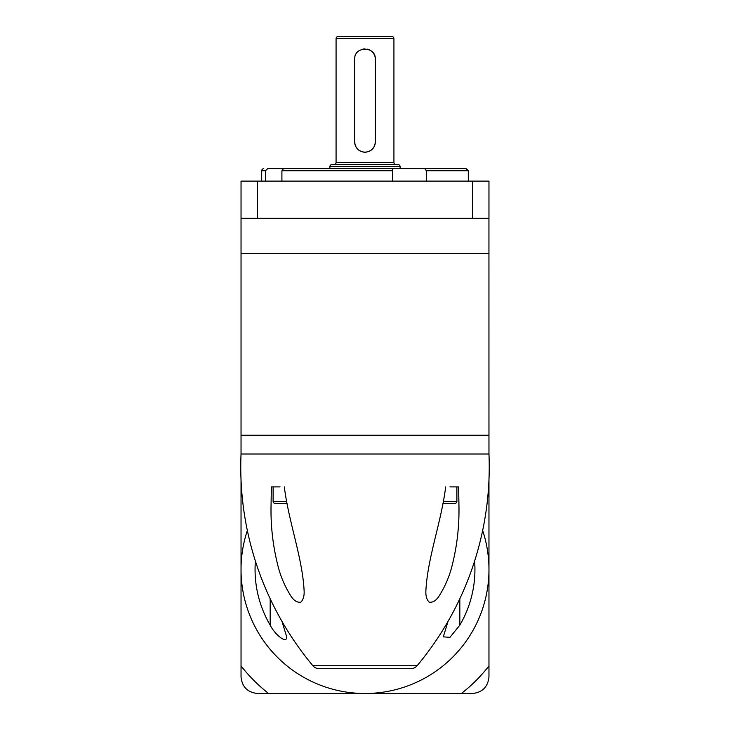 <?xml version="1.0" encoding="UTF-8"?>
<svg xmlns="http://www.w3.org/2000/svg" width="730" height="730" viewBox="0 0 730 730"><rect width="100%" height="100%" fill="white"/><g stroke="black" fill="none" stroke-linecap="round" stroke-linejoin="round"><path stroke-width="1.09" d="M336.074 38.562A2.062 2.062 0 0 1 338.145 36.5L391.855 36.5A2.062 2.062 0 0 1 393.926 38.562L336.074 38.562L336.074 162.525A2.062 2.062 0 0 1 334.012 164.597M393.926 38.562L393.926 162.525A2.062 2.062 0 0 0 395.988 164.597M368.969 151.402A10.329 10.329 0 0 0 375.329 141.866C374.718 148.154 371.278 151.594 365 152.196A10.329 10.329 0 0 0 367.026 151.995M392.694 181.122L392.484 168.73L424.851 168.73L426.375 170.793L426.375 181.122M265.483 181.122L265.483 170.793L267.563 168.73L288.067 168.73M441.933 168.73L400.122 168.73L400.122 166.659A2.062 2.062 0 0 0 398.06 164.597L331.94 164.597A2.062 2.062 0 0 0 329.878 166.659L329.878 168.73L267.563 168.73M354.671 141.866A10.329 10.329 0 0 0 365 152.196C358.722 151.594 355.273 148.154 354.671 141.866L354.671 59.23C354.023 45.917 375.968 45.88 375.329 59.23L375.329 141.866M261.696 181.122L261.696 170.793A2.062 2.062 0 0 1 263.767 168.73M241.037 218.316L488.963 218.316L488.963 181.122L241.037 181.122L241.037 453.996A309.903 309.903 0 0 0 312.905 665.742L417.095 665.742A309.903 309.903 0 0 0 488.963 453.996L241.037 453.996M488.945 218.316L488.945 253.438L241.055 253.438L488.945 253.438L488.963 453.996M392.484 168.73L283.349 168.73L281.908 170.793L281.908 181.122M424.851 168.73L466.233 168.73L468.304 170.793L426.375 170.793M292.684 168.73L437.316 168.73M375.329 59.23A10.329 10.329 0 0 0 367.026 49.092M364.991 48.892A10.329 10.329 0 0 0 362.965 49.102M280.083 486.892L271.368 486.892L273.111 486.892L273.111 501.355A2.062 2.062 0 0 0 275.173 503.426L287.036 503.426M284.326 486.892C288.751 522.479 302.448 557.729 304.1 590.597C304.428 595.598 303.37 599.449 300.915 602.15C297.019 602.807 293.46 600.416 290.239 594.977C284.682 585.925 280.63 576.371 278.075 566.307C273.002 546.478 270.657 526.421 271.04 506.136L271.368 486.892M449.917 486.892L458.632 486.892L458.96 506.136C459.325 526.631 456.971 546.733 451.888 566.443C449.324 576.508 445.263 586.062 439.688 595.087C436.485 600.462 432.945 602.816 429.067 602.131C426.63 599.43 425.572 595.589 425.9 590.597C427.579 557.592 441.276 522.342 445.674 486.892M443.356 501.355L456.889 501.355L456.889 486.892L458.632 486.892M417.095 665.742A8.267 8.267 0 0 1 410.753 668.707L319.247 668.707A8.267 8.267 0 0 1 312.905 665.742M448.056 621.339L443.302 636.843L449.935 637.354L459.827 625.145A109.929 109.929 0 0 0 474.609 561.069M255.391 561.069A109.929 109.929 0 0 0 270.173 625.145C274.562 634.188 286.972 644.627 286.698 636.843L281.944 621.33M247.342 530.5A123.963 123.963 0 0 0 365 693.5A123.963 123.963 0 0 0 482.658 530.5M456.889 501.355A2.062 2.062 0 0 1 454.827 503.426L442.964 503.426M488.963 479.948L488.963 665.915A157.023 157.023 0 0 1 461.378 693.5L268.622 693.5A157.023 157.023 0 0 1 241.037 665.915L241.037 479.948M461.378 693.5L472.438 693.5C482.375 692.451 487.886 686.939 488.963 676.975L488.963 665.915M241.037 665.915L241.037 676.975C242.086 686.912 247.598 692.423 257.562 693.5L268.622 693.5M400.122 166.659L329.878 166.659M336.074 162.525L393.926 162.525M265.483 170.793L261.696 170.793M392.694 170.793L281.908 170.793M257.562 181.122L257.562 218.316M472.438 181.122L472.438 218.316M241.046 435.244L488.954 435.244M459.827 598.737L459.827 625.145M270.173 598.737L270.173 625.145M273.111 501.355L286.644 501.355M468.304 181.122L468.304 170.793"/></g></svg>
